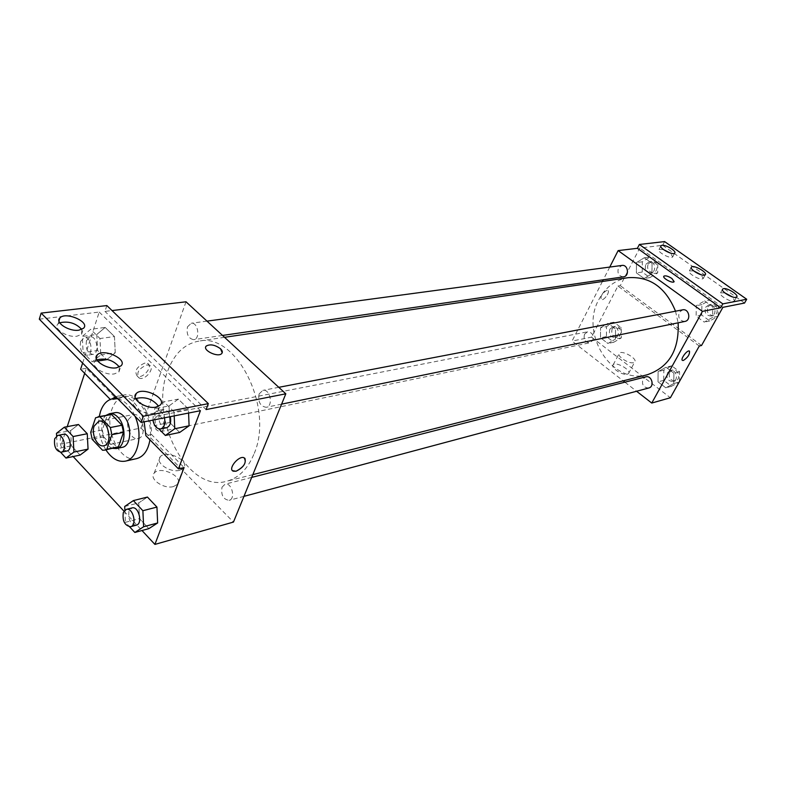 <?xml version="1.0" encoding="UTF-8"?>
<svg xmlns="http://www.w3.org/2000/svg" width="786" height="786" viewBox="0 0 786 786"><rect width="100%" height="100%" fill="white"/><g stroke="black" fill="none" stroke-linecap="round" stroke-linejoin="round"><path stroke-width="0.59" stroke-dasharray="3.93 2.95" d="M128.462 419.449L133.198 414.605C142.669 412.188 147.64 437.281 137.963 438.617C131.704 440.356 125.308 427.388 128.462 419.449M95.587 417.779L107.22 415.588L102.298 430.001L90.695 432.3M107.22 415.588L109.676 414.576M116.249 447.696L102.534 450.231M102.298 430.001L103.791 436.996L114.117 447.774M106.336 415.205C97.513 421.394 102.435 446.065 112.958 448.393M122.154 447.342C113.223 449.847 104.047 431.101 108.488 419.636C109.932 415.637 112.192 413.298 115.277 412.63M103.791 436.996L92.198 439.345M117.841 398.807C124.876 400.644 130.614 406.46 135.035 416.246M105.884 449.887C99.734 439.561 97.513 428.449 99.233 416.551M136.567 458.641C120.405 463.259 103.919 429.873 111.887 409.319C114.501 402.049 118.627 397.824 124.286 396.645C138.13 393.226 153.643 418.967 149.949 439.826M84.672 373.33L86.313 368.329L116.515 398.983L124.011 394.985C137.069 391.929 152.248 413.426 151.501 434.491L184.081 467.552M67.223 426.651L61.524 444.051L73.157 456.548M123.982 511.175L141.981 530.521M56.464 433.351L70.602 430.61L78.482 424.499L70.602 430.61L71.418 445.809L80.084 455.084L71.418 445.809L57.299 448.698L60.601 452.255M124.699 506.469L138.758 502.912L147.434 497.066L138.758 502.912L139.476 518.613L148.859 528.644L139.476 518.613L125.455 522.317L129.611 526.807M144.732 363.093C136.558 366.856 134.072 371.208 137.275 376.13C143.052 379.225 153.722 365.883 147.483 363.378L144.732 363.093M86.313 368.329L80.624 369.214M82.618 363.093L99.213 312.071L39.3 319.175M106.857 305.567L104.951 311.394L112.025 310.558M186.017 301.795L141.008 428.016L61.524 444.051M154.213 419.105L157.357 415.941C163.665 414.32 166.937 430.728 160.491 431.632C155.264 430.63 153.172 426.454 154.213 419.105M187.481 326.848L191.244 323.243C198.092 321.926 200.617 339.1 193.661 339.67C188.345 338.53 186.282 334.266 187.481 326.848M141.008 428.016L233.462 522.071M259.144 393.865L262.858 390.377C270.188 388.559 273.666 406.234 266.189 407.295C260.166 406.293 257.818 401.813 259.144 393.865M222.006 487.202L225.061 484.186C231.742 482.073 235.967 498.943 229.109 500.328C223.224 499.454 220.856 495.082 222.006 487.202M253.76 454.524C247.521 469.183 238.492 478.104 226.643 481.268C187.402 493.097 148.613 418.152 167.683 371.021C174.178 353.71 184.572 343.747 198.868 341.114C236.635 332.232 274.707 408.74 253.76 454.524M206.079 409.585L104.951 311.394M173.421 486.583L177.302 484.431C184.425 477.053 160.305 465.224 154.213 473.103C148.505 478.684 163.773 489.452 173.421 486.583M179.572 470.313C169.904 473.084 154.518 462.306 160.206 456.823C166.278 449.071 190.556 460.969 183.452 468.22L179.572 470.313M205.765 346.793C203.613 351.214 218.488 357.512 221.721 353.553L222.212 352.786M146.658 364.979L149.409 365.254C155.648 367.76 144.958 381.112 139.191 378.027C135.988 373.104 138.483 368.752 146.658 364.979M244.908 458.287L244.112 457.776C239.317 455.349 228.5 467.375 232.518 470.676M116.515 398.983L110.846 399.995L112.162 398.826M110.295 399.435L110.846 399.995M151.501 434.491L145.862 435.66M174.217 415.892L174.05 411.825L188.414 409.025L188.581 413.043L188.414 409.025L178.314 399.121L169.029 405.949L169.727 422.504L179.689 432.447L169.727 422.504L155.382 425.403L158.821 428.861M100.785 354.899L115.247 352.767L107.063 359.418L115.247 352.767L114.471 336.555L105.177 327.438L96.776 334.492L97.572 350.507L106.749 359.664L97.572 350.507L83.12 352.59L92.306 361.845L100.785 354.899L99.969 338.53L90.655 329.314L82.284 336.428L83.12 352.59M115.768 396.714L118.342 395.987C129.926 395.476 138.532 404.092 144.162 421.836M99.213 312.071L200.42 410.705M59.726 322.791L58.036 323.92C52.662 328.46 67.144 337.892 76.959 336.202L81.567 334.305L81.783 329.422M135.624 398.571L134.092 399.671C128.128 404.829 143.789 415.607 153.85 413.2L157.966 411.245L158.605 406.264M96.835 359.86L95.224 360.971C89.565 365.804 104.607 375.875 114.55 373.851L118.922 371.916L119.354 366.983M647.291 374.735C611.901 385.199 579.469 333.696 598.804 299.672C605.417 287.263 615.173 279.944 628.063 277.694M675.518 311.207L678.122 322.81M584.548 334.178C583.281 339.444 585.02 342.313 589.746 342.794L592.693 340.446C593.97 335.209 592.251 332.331 587.545 331.81L584.548 334.178M684.901 321.425C679.684 320.953 677.797 317.947 679.251 312.386L682.621 309.841M623.465 276.839C618.749 276.2 617.079 273.273 618.444 268.055L621.962 265.432M648.735 387.999C643.538 387.685 641.602 384.737 642.928 379.137L645.768 376.858M609.749 267.073L603.275 279.787M602.41 281.486L572.07 341.075L623.19 380.837M624.919 382.183L636.581 391.251M606.9 290.339C602.174 293.149 600.298 296.234 601.28 299.604C603.864 301.087 610.604 291.488 607.716 290.427L606.9 290.339L607.716 290.427C610.604 291.488 603.864 301.097 601.28 299.604C600.308 296.234 602.174 293.149 606.9 290.348M699.294 346.017L617.924 286.045L591.563 337.145L572.07 341.075M617.924 286.045L620.292 285.682L639.745 248.032L662.657 245.32L664.612 241.587M673.789 383.539L665.811 387.822L658.01 381.839L658.108 371.601L666.037 367.249L673.916 373.212L673.789 383.539L673.916 373.212L666.037 367.249L658.108 371.601L658.01 381.839L665.811 387.822L673.789 383.539L679.133 382.094M600.553 327.762L608.02 323.331L615.507 328.99L615.448 339.1L607.922 343.472L600.514 337.793L600.553 327.762L600.514 337.793L607.922 343.472L615.448 339.1L615.507 328.99L608.02 323.331L600.553 327.762L606.478 326.612L606.428 336.585L613.817 342.224L621.313 337.872L621.382 327.821L613.925 322.201L606.478 326.612M591.563 337.145L670.379 397.755M627.346 374.224L628.505 373.586C631.826 370.304 615.782 361.157 613.168 364.832C610.231 367.534 622.61 375.747 627.346 374.224M689.499 351.126L689.351 351.037C687.17 349.79 680.224 359.133 682.405 360.371M633.545 362.68C628.82 364.144 616.371 355.93 619.28 353.297C621.864 349.682 637.986 358.838 634.695 362.061L633.545 362.68M663.806 276.289C662.421 278.224 672.669 283.697 674.064 281.771L674.162 281.634M744.558 303.042L662.657 245.32M701.544 345.486L620.292 285.682M644.274 257.749L652.046 263.31L651.938 273.715L644.088 278.48L636.395 272.899L636.473 262.573L644.274 257.749L636.473 262.573L636.395 272.899L644.088 278.48L651.938 273.715L652.046 263.31L644.274 257.749L650.091 256.993L642.309 261.797L642.221 272.064L649.894 277.605L657.725 272.87L657.823 262.524L650.091 256.993M704.58 300.93L712.764 306.786L712.588 317.426L704.256 322.113L696.141 316.227L696.288 305.675L704.58 300.93L696.288 305.675L696.141 316.227L704.256 322.113L712.588 317.426L712.764 306.786L704.58 300.93L710.161 299.879L701.908 304.614L701.751 315.098L709.827 320.943L717.765 316.493M722.894 307.326L639.745 248.032M693.704 270.915L689.391 270.875C687.072 272.752 698.42 279.845 702.32 278.951L703.215 278.539L700.955 274.697M724.839 292.883L720.566 292.864C717.883 295.163 732.591 303.484 734.566 300.773L732.405 296.921M663.394 249.526L659.032 249.467C656.448 251.667 670.792 259.488 672.698 256.894L670.32 253.053M609.867 329.187L612.834 326.858C618.582 325.473 620.812 336.663 614.976 337.577C610.309 337.115 608.6 334.315 609.867 329.187M621.313 337.872L615.448 339.1M621.382 327.821L615.507 328.99M613.925 322.201L608.02 323.331M606.428 336.585L600.514 337.793M613.817 342.224L607.922 343.472M612.206 328.715L615.173 326.406C620.911 325.021 623.141 336.182 617.315 337.096C612.648 336.634 610.948 333.844 612.206 328.715M679.458 381.505L679.585 371.739L671.735 365.824L663.836 370.147L663.728 380.336L671.499 386.27L679.065 382.212M667.402 372.859L670.203 370.628C676.147 368.84 679.173 380.149 673.101 381.475C667.972 381.19 666.066 378.321 667.402 372.859M679.585 371.739L673.916 373.212M671.735 365.824L666.037 367.249M663.836 370.147L658.108 371.601M663.728 380.336L658.01 381.839M671.499 386.27L665.811 387.822M669.662 372.279L672.462 370.049C678.397 368.261 681.423 379.55 675.361 380.866C670.232 380.591 668.336 377.722 669.662 372.279M645.827 264.322L649.295 261.767C655.396 260.687 656.909 272.251 650.749 272.85C646.112 272.241 644.461 269.401 645.827 264.322M657.725 272.87L651.938 273.715M657.823 262.524L652.046 263.31M642.309 261.797L636.473 262.573M642.221 272.064L636.395 272.899M649.894 277.605L644.088 278.48M648.136 264.008L651.604 261.453C657.695 260.372 659.199 271.917 653.048 272.516C648.411 271.907 646.77 269.067 648.136 264.008M718.149 315.795L718.316 305.705L710.161 299.879M705.612 307.267L708.933 304.791C715.28 303.298 717.579 315.029 711.143 316.041C706.005 315.599 704.168 312.681 705.612 307.267M717.844 316.336L712.588 317.426M718.316 305.705L712.764 306.786M701.908 304.614L696.288 305.675M701.751 315.098L696.141 316.227M709.827 320.943L704.256 322.113M707.832 306.845L711.153 304.369C717.49 302.875 719.789 314.577 713.354 315.589C708.225 315.147 706.388 312.229 707.832 306.845M56.602 435.916L57.299 448.698M66.849 451.017C61.632 449.867 59.5 445.407 60.434 437.606L63.519 434.294M70.602 430.61L71.418 445.809M124.876 510.134L125.455 522.317M136.283 525.176C130.378 524.134 127.951 519.438 129.002 511.087L132.019 507.923M138.758 502.912L139.476 518.613M86.489 340.623L90.194 336.801C97.022 335.465 99.793 353.867 92.846 354.407C87.531 353.13 85.409 348.542 86.489 340.623M115.247 352.767L114.471 336.555L99.969 338.53M114.471 336.555L105.177 327.438L90.655 329.314M105.177 327.438L96.776 334.492L82.284 336.428M96.776 334.492L97.572 350.507M97.631 361.039L92.306 361.845M80.614 341.429L84.318 337.597C91.147 336.251 93.927 354.732 86.981 355.262C81.665 353.985 79.543 349.377 80.614 341.429M174.05 411.825L163.92 401.803L158.418 405.89M157.151 406.824L154.645 408.681L155.382 425.403M166.485 427.751C160.413 426.582 157.996 421.748 159.224 413.249L162.908 409.565C166.239 409.378 168.695 411.746 170.277 416.668M188.414 409.025L178.314 399.121L163.92 401.803M178.314 399.121L169.029 405.949L154.645 408.681M169.029 405.949L169.727 422.504M152.906 420.107L153.388 414.379L157.072 410.675C160.403 410.498 162.869 412.876 164.451 417.818M103.723 445.76L137.963 438.617M98.849 421.178L133.198 414.605M124.286 396.645L116.986 397.942M177.302 484.431L183.452 468.22M154.213 473.103L160.206 456.823M137.275 376.13L139.191 378.027M147.483 363.378L149.409 365.254M124.011 394.985L118.342 395.987M118.922 371.916L120.985 365.863M95.224 360.971L96.187 358.052M157.966 411.245L160.167 405.154M134.092 399.671L135.104 396.792M81.567 334.305L83.493 328.293M58.036 323.92L58.96 320.943M224.55 337.312L198.868 341.114M252.827 474.636L226.643 481.268M160.491 431.632L589.746 342.794M157.357 415.941L587.545 331.81M278.794 387.321L262.858 390.377M281.604 404.142L266.189 407.295M206.993 321.13L191.244 323.243M222.526 335.445L193.661 339.67M251.697 477.387L225.061 484.186M243.965 496.349L229.109 500.328M628.505 373.586L634.695 362.061M613.168 364.832L619.28 353.297M672.698 256.894L674.693 253.131M659.032 249.467L660.81 246.067M734.566 300.773L736.698 296.961M720.566 292.864L722.481 289.395M703.215 278.539L705.288 274.756M689.391 270.875L691.238 267.446M615.173 326.406L612.834 326.858M617.315 337.096L614.976 337.577M672.462 370.049L670.203 370.628M675.361 380.866L673.101 381.475M651.604 261.453L649.295 261.767M653.048 272.516L650.749 272.85M711.153 304.369L708.933 304.791M713.354 315.589L711.143 316.041M90.194 336.801L84.318 337.597M92.846 354.407L86.981 355.262M162.908 409.565L157.072 410.675"/><path stroke-width="1.18" d="M94.133 426.11L98.849 421.178C108.291 418.751 113.381 444.434 103.723 445.76C97.484 447.499 91.038 434.206 94.133 426.11M92.198 439.345L102.534 450.231L104.656 450.142L106.847 449.248L111.877 434.697L110.345 427.535L99.871 416.698L95.587 417.779L90.695 432.3L92.198 439.345M110.345 427.535L121.977 425.246L111.514 414.507L99.871 416.698M98.044 416.767L111.514 414.507M121.977 425.246L123.49 432.349L111.877 434.697M104.656 450.142L118.431 446.802L123.49 432.349M112.958 448.393L116.436 448.551C125.78 447.381 126.723 425.481 117.713 417.012C115.041 414.36 112.319 413.259 109.529 413.711L106.336 415.205M109.529 413.711L115.277 412.63C118.067 412.178 120.798 413.279 123.461 415.922C132.47 424.342 131.508 446.163 122.154 447.342L116.436 448.551M118.431 446.802L106.847 449.248M99.233 416.551L100.52 411.422C103.123 404.102 107.24 399.858 112.889 398.669L117.841 398.807M135.035 416.246C143.366 434.638 137.855 459.171 125.279 461.156C118.146 462.296 111.681 458.533 105.884 449.887M149.949 439.826C148.082 450.457 143.622 456.725 136.567 458.641L125.279 461.156M84.672 373.33L67.223 426.651M73.157 456.548L123.982 511.175M141.981 530.521L154.911 544.413L184.081 467.552L178.461 468.878L200.42 410.705L141.136 422.436L143.347 416.246L208.339 403.64L206.079 409.585L285.819 393.806L186.017 301.795L112.025 310.558M60.601 452.255L65.985 458.071L80.084 455.084L88.052 449.12L87.266 433.734L78.482 424.499L64.314 427.201L56.464 433.351L56.602 435.916M129.611 526.807L134.848 532.466L148.859 528.644L157.642 522.965L156.945 507.078L147.434 497.066L133.355 500.594L124.699 506.469L124.876 510.134M110.295 399.435L80.624 369.214L82.618 363.093M141.136 422.436L39.3 319.175L41.147 313.103L106.857 305.567L208.339 403.64M154.911 544.413L233.462 522.071L285.819 393.806M222.212 352.786L220.502 348.758C222.428 350.635 222.831 352.236 221.721 353.543C218.036 357.915 201.796 350.006 206.266 346.017C210.255 343.895 215 344.808 220.502 348.758C215 344.808 210.255 343.904 206.256 346.027L205.765 346.793M232.518 470.676L236.036 471.236L233.324 471.197C227.39 469.252 238.728 455.153 244.112 457.776C246.902 462.374 244.21 466.864 236.036 471.246C243.375 467.631 246.332 463.308 244.908 458.287M41.147 313.103L143.347 416.246M78.895 330.179L83.493 328.293C90.439 322.113 65.818 311.236 59.913 317.888C54.548 322.388 69.06 331.83 78.895 330.179M156.05 407.089L160.167 405.154C167.614 398.345 142.639 386.24 136.233 393.55C130.27 398.669 145.98 409.447 156.05 407.089M116.613 367.779L120.985 365.863C128.177 359.379 103.388 347.923 97.228 354.889C91.579 359.693 106.66 369.764 116.613 367.779M144.162 421.836L145.862 435.66L178.461 468.878M158.821 428.861L165.365 435.464L179.689 432.447L189.092 425.796L188.581 413.043L189.092 425.796L174.757 428.763L174.217 415.892M106.749 359.664L97.631 361.039M112.162 398.826L115.768 396.714M81.783 329.422C75.761 323.095 68.411 320.885 59.726 322.791M158.605 406.264C152.69 398.866 145.027 396.301 135.624 398.571M119.354 366.983C113.371 360.145 105.864 357.768 96.835 359.86M224.55 337.312L628.063 277.694C649.894 276.23 665.713 287.401 675.518 311.207M678.122 322.81C679.34 349.927 669.063 367.229 647.291 374.735L252.827 474.636M278.794 387.321L682.621 309.841C689.076 308.318 691.444 320.403 684.901 321.425L281.604 404.142M206.993 321.13L621.962 265.432C628.142 264.332 629.704 276.24 623.465 276.839L222.526 335.445M251.697 477.387L645.768 376.858C651.79 375.04 654.885 386.663 648.735 387.999L243.965 496.349M636.581 391.251L651.761 403.051L702.429 311.374L618.14 250.596L609.749 267.073M603.275 279.787L602.41 281.486M623.19 380.837L624.919 382.183M671.912 278.49L674.064 281.761C672.58 283.766 661.91 277.861 663.905 276.141C665.555 275.385 668.228 276.161 671.912 278.49M651.761 403.051L670.379 397.755L699.294 346.017L701.544 345.486L722.894 307.326L744.558 303.042L746.7 299.25L722.835 303.877L720.664 307.768L637.397 248.307L618.14 250.596M720.664 307.768L702.429 311.374M746.7 299.25L664.612 241.587L639.372 244.475L637.397 248.307M682.405 360.371L682.562 360.46C679.929 359.664 687.052 349.76 689.351 351.037C689.99 354.24 687.986 357.384 683.339 360.479C687.77 357.62 689.823 354.506 689.499 351.126M674.162 281.634L671.902 278.499C668.218 276.171 665.555 275.385 663.905 276.151L663.806 276.289M704.384 275.159L705.288 274.756C707.862 272.487 693.37 264.469 691.434 267.083C689.125 268.94 700.493 276.043 704.384 275.159M723.533 288.649L722.678 289.051C720.015 291.331 734.743 299.663 736.698 296.961C739.027 295.005 727.404 287.686 723.533 288.649M662.018 245.281L661.016 245.694C658.432 247.875 672.806 255.696 674.693 253.131C676.903 251.314 665.978 244.564 662.018 245.281M722.835 303.877L639.372 244.475M700.955 274.697L693.704 270.915M732.405 296.921L724.839 292.883M670.32 253.053L663.394 249.526M679.065 382.212L679.458 381.505M717.765 316.493L718.149 315.795M65.985 458.071L73.923 452.068L73.108 436.544L64.314 427.201M57.791 435.415L63.519 434.294C69.767 432.654 73.255 450.152 66.849 451.017L61.131 452.196C55.914 451.046 53.772 446.556 54.706 438.735L57.791 435.415C64.03 433.774 67.527 451.331 61.131 452.196M80.084 455.084L88.052 449.12L73.923 452.068M88.052 449.12L87.266 433.734L73.108 436.544M87.266 433.734L78.482 424.499M134.848 532.466L143.622 526.748L142.885 510.713L133.355 500.594M126.32 509.377L132.019 507.923C138.67 505.781 143.131 523.82 136.283 525.176L130.594 526.699C124.689 525.647 122.262 520.931 123.304 512.551L126.32 509.377C132.972 507.235 137.442 525.343 130.594 526.699M148.859 528.644L157.642 522.965L143.622 526.748M157.642 522.965L156.945 507.078L142.885 510.713M156.945 507.078L147.434 497.066M158.418 405.89L157.151 406.824M165.365 435.464L174.757 428.763M170.277 416.668C171.368 422.632 170.11 426.326 166.485 427.751L160.668 428.94C156.758 429.009 154.164 426.061 152.906 420.107M179.689 432.447L189.092 425.796M164.451 417.818C165.551 423.811 164.284 427.515 160.668 428.94M116.986 397.942L112.889 398.669M96.187 358.052L97.228 354.889M135.104 396.792L136.233 393.55M58.96 320.943L59.913 317.888"/></g></svg>
